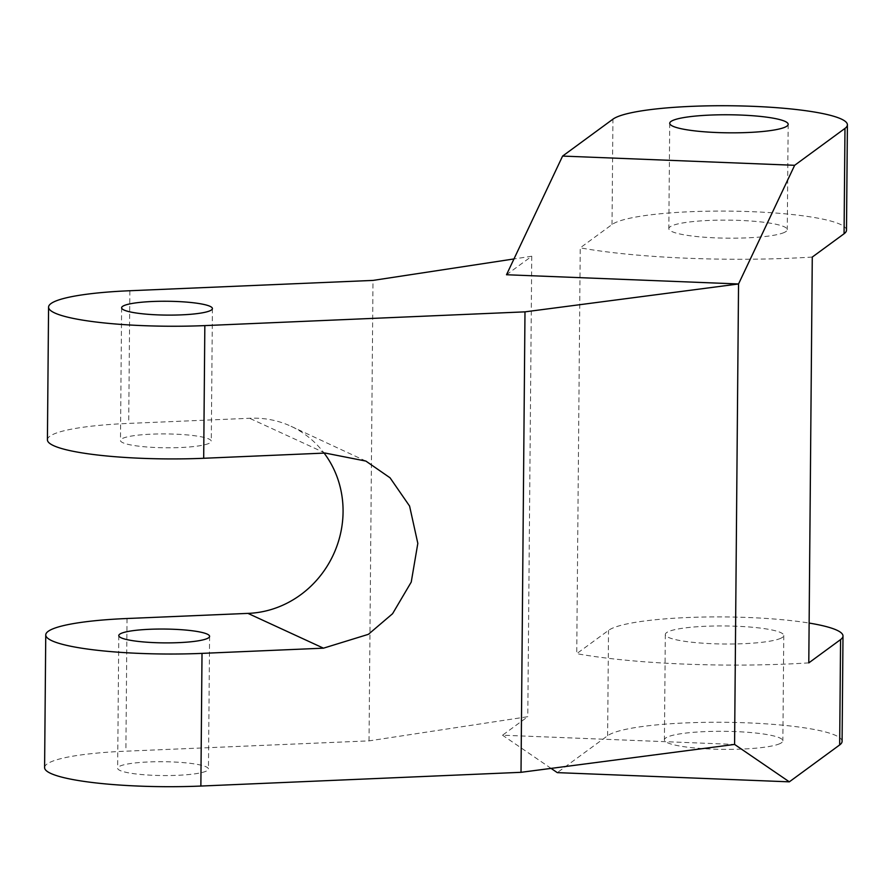 <?xml version="1.0" encoding="UTF-8"?>
<svg xmlns="http://www.w3.org/2000/svg" width="892" height="892" viewBox="0 0 892 892"><rect width="100%" height="100%" fill="white"/><g stroke="black" fill="none" stroke-linecap="round" stroke-linejoin="round"><path stroke-width="0.67" stroke-dasharray="4.46 3.34" d="M209.018 443.369A45.403 6.913 -179.5 0 1 158.676 447.628A45.403 6.913 -179.5 0 1 120.465 440.458A45.403 6.913 -179.5 0 1 122.728 438.34A45.403 6.913 -179.5 0 1 173.059 434.081A45.403 6.913 -179.5 0 1 211.281 441.25A45.403 6.913 -179.5 0 1 209.018 443.369M47.421 439.834A118.458 18.041 -179.5 0 1 53.319 434.281A118.458 18.041 -179.5 0 1 128.704 423.41L249.626 418.281A98.711 92.5 -65.1 0 1 291.06 426.298A98.711 92.5 -65.1 0 1 324.119 453.103M784.324 232.433A59.229 9.02 -179.5 0 1 718.662 237.986A59.229 9.02 -179.5 0 1 668.822 228.642A59.229 9.02 -179.5 0 1 671.765 225.866A59.229 9.02 -179.5 0 1 737.428 220.324A59.229 9.02 -179.5 0 1 787.268 229.668A59.229 9.02 -179.5 0 1 784.324 232.433M779.92 743.627A59.229 9.02 -179.5 0 1 714.258 749.168A59.229 9.02 -179.5 0 1 664.417 739.825A59.229 9.02 -179.5 0 1 667.361 737.06A59.229 9.02 -179.5 0 1 733.023 731.507A59.229 9.02 -179.5 0 1 782.864 740.851A59.229 9.02 -179.5 0 1 779.92 743.627M780.823 638.259A59.229 9.02 -179.5 0 1 715.172 643.812A59.229 9.02 -179.5 0 1 665.321 634.468A59.229 9.02 -179.5 0 1 668.275 631.692A59.229 9.02 -179.5 0 1 733.926 626.151A59.229 9.02 -179.5 0 1 783.767 635.494A59.229 9.02 -179.5 0 1 780.823 638.259M206.197 771.156A45.403 6.913 -179.5 0 1 155.855 775.404A45.403 6.913 -179.5 0 1 117.644 768.246A45.403 6.913 -179.5 0 1 119.907 766.116A45.403 6.913 -179.5 0 1 170.238 761.868A45.403 6.913 -179.5 0 1 208.449 769.027A45.403 6.913 -179.5 0 1 206.197 771.156M44.6 767.622A118.458 18.041 -179.5 0 1 50.498 762.069A118.458 18.041 -179.5 0 1 125.884 751.187L369.032 740.873L527.785 716.7L502.53 735.209L734.584 744.43M506.5 274.747L531.755 256.238L527.785 716.7M846.497 230.169A118.458 18.041 -179.5 0 0 740.104 211.304A118.458 18.041 -179.5 0 0 612.024 224.539L580.235 247.842L576.734 653.669L608.522 630.376A118.458 18.041 -179.5 0 1 691.088 617.387A118.458 18.041 -179.5 0 1 809.122 623.062M842.093 741.363A118.458 18.041 -179.5 0 0 735.699 722.487A118.458 18.041 -179.5 0 0 607.619 735.733L557.288 772.628M551.089 768.391L502.53 735.209M531.755 256.238L513.97 258.948M812.278 257.063A197.422 30.072 -179.5 0 1 580.235 247.842M808.788 662.89A197.422 30.072 -179.5 0 1 576.734 653.669M369.032 740.873L373.001 280.411M127.021 618.513L125.884 751.187M612.024 224.539L612.927 119.182M607.619 735.733L608.522 630.376M129.853 290.736L128.704 423.41M325.145 453.058L249.626 418.281M121.613 307.785L120.465 440.458M669.725 123.286L668.822 228.642M665.321 634.468L664.417 739.825M118.781 635.572L117.644 768.246M209.598 636.353L208.449 769.027M783.767 635.494L782.864 740.851M788.171 124.3L787.268 229.668M212.419 308.576L211.281 441.25M365.887 461.086L291.06 426.298"/><path stroke-width="1.34" d="M123.865 305.666A45.403 6.913 0.5 0 0 121.613 307.785A45.403 6.913 0.5 0 0 159.824 314.954A45.403 6.913 0.5 0 0 210.155 310.695A45.403 6.913 0.5 0 0 212.419 308.576A45.403 6.913 0.5 0 0 174.208 301.407A45.403 6.913 0.5 0 0 123.865 305.666M513.97 258.948L373.001 280.411L129.853 290.736A118.458 18.041 0.5 0 0 54.457 301.608A118.458 18.041 0.5 0 0 48.569 307.16A118.458 18.041 0.5 0 0 204.837 325.602L203.688 458.276A118.458 18.041 -179.5 0 1 47.421 439.834L48.569 307.16M785.228 127.077A59.229 9.02 -179.5 0 1 719.576 132.629A59.229 9.02 -179.5 0 1 669.725 123.286A59.229 9.02 -179.5 0 1 672.679 120.509A59.229 9.02 -179.5 0 1 738.331 114.968A59.229 9.02 -179.5 0 1 788.171 124.3A59.229 9.02 -179.5 0 1 785.228 127.077M121.044 633.443A45.403 6.913 0.5 0 0 118.781 635.572A45.403 6.913 0.5 0 0 157.003 642.731A45.403 6.913 0.5 0 0 207.334 638.482A45.403 6.913 0.5 0 0 209.598 636.353A45.403 6.913 0.5 0 0 171.387 629.194A45.403 6.913 0.5 0 0 121.044 633.443M324.119 453.103A98.711 92.5 -65.1 0 1 332.939 555.605A98.711 92.5 -65.1 0 1 247.943 613.384L127.021 618.513A118.458 18.041 0.5 0 0 51.636 629.395A118.458 18.041 0.5 0 0 45.748 634.948A118.458 18.041 0.5 0 0 202.016 653.379L323.473 648.172L368.396 634.323L392.569 613.718L411.234 582.086L417.824 543.384L409.584 506.065L390.049 477.8L365.887 461.086L325.145 453.058L203.688 458.276M202.016 653.379L200.867 786.053A118.458 18.041 -179.5 0 1 44.6 767.622L45.748 634.948M809.122 623.062A118.458 18.041 -179.5 0 1 842.996 635.996L842.093 741.363A118.458 18.041 -179.5 0 1 839.662 744.943L789.331 781.838L734.584 744.43L738.543 283.968L506.5 274.747L562.596 156.078L794.649 165.299L738.543 283.968L524.987 311.854L204.837 325.602M842.996 635.996A118.458 18.041 -179.5 0 1 840.576 639.586L808.788 662.89L812.278 257.063L844.066 233.76A118.458 18.041 -179.5 0 0 846.497 230.169L847.4 124.813A118.458 18.041 -179.5 0 0 741.007 105.947A118.458 18.041 -179.5 0 0 612.927 119.182L562.596 156.078M789.331 781.838L557.288 772.628L551.089 768.391M847.4 124.813A118.458 18.041 -179.5 0 1 844.98 128.403L794.649 165.299M734.584 744.43L521.017 772.316L524.987 311.854M200.867 786.053L521.017 772.316M839.662 744.943L840.576 639.586M844.066 233.76L844.98 128.403M247.943 613.384L323.473 648.172"/></g></svg>
